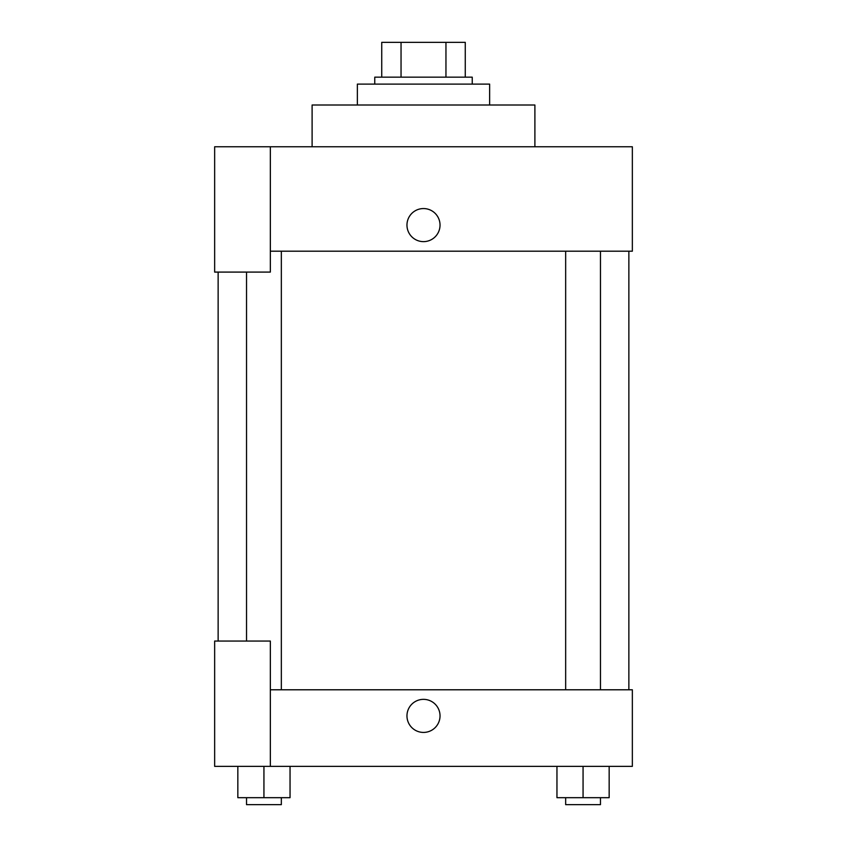 <?xml version="1.0" encoding="UTF-8"?>
<svg xmlns="http://www.w3.org/2000/svg" width="847" height="847" viewBox="0 0 847 847"><rect width="100%" height="100%" fill="white"/><g stroke="black" fill="none" stroke-linecap="round" stroke-linejoin="round"><path stroke-width="1.27" d="M401.044 77.162L401.044 42.35L381.732 42.35L381.732 77.162L381.732 42.35M401.044 42.35L465.268 42.35L465.268 77.162M445.956 77.162L445.956 42.35M374.766 84.118L374.766 77.162L472.234 77.162L472.234 84.118M489.64 105.007L489.64 84.118L357.36 84.118L357.36 105.007M534.891 146.775L534.891 105.007L312.109 105.007L312.109 146.775M270.341 146.775L214.651 146.775L214.651 272.088L270.341 272.088L270.341 146.775L632.349 146.775L632.349 251.199L270.341 251.199M406.962 225.101A16.538 16.538 0 0 1 431.769 210.776A16.538 16.538 0 0 1 431.769 239.415A16.538 16.538 0 0 1 406.962 225.101M218.134 641.052L218.134 272.088M565.658 251.199L565.658 689.786M246.53 641.052L246.53 272.088M270.341 689.786L632.349 689.786L632.349 766.366L214.651 766.366L214.651 641.052L270.341 641.052L270.341 766.366M406.962 715.884A16.538 16.538 0 0 1 431.769 701.57A16.538 16.538 0 0 1 431.769 730.209A16.538 16.538 0 0 1 406.962 715.884M556.955 766.366L556.955 797.683L609.162 797.683L609.162 766.366L609.162 797.683M583.064 797.683L583.064 766.366M600.47 797.683L600.47 804.65L565.658 804.65L565.658 797.683M237.838 766.366L237.838 797.683L290.045 797.683L290.045 766.366L290.045 797.683M263.936 797.683L263.936 766.366M281.342 797.683L281.342 804.65L246.53 804.65L246.53 797.683M628.866 689.786L628.866 251.199M600.47 251.199L600.47 689.786M281.342 689.786L281.342 251.199"/></g></svg>
